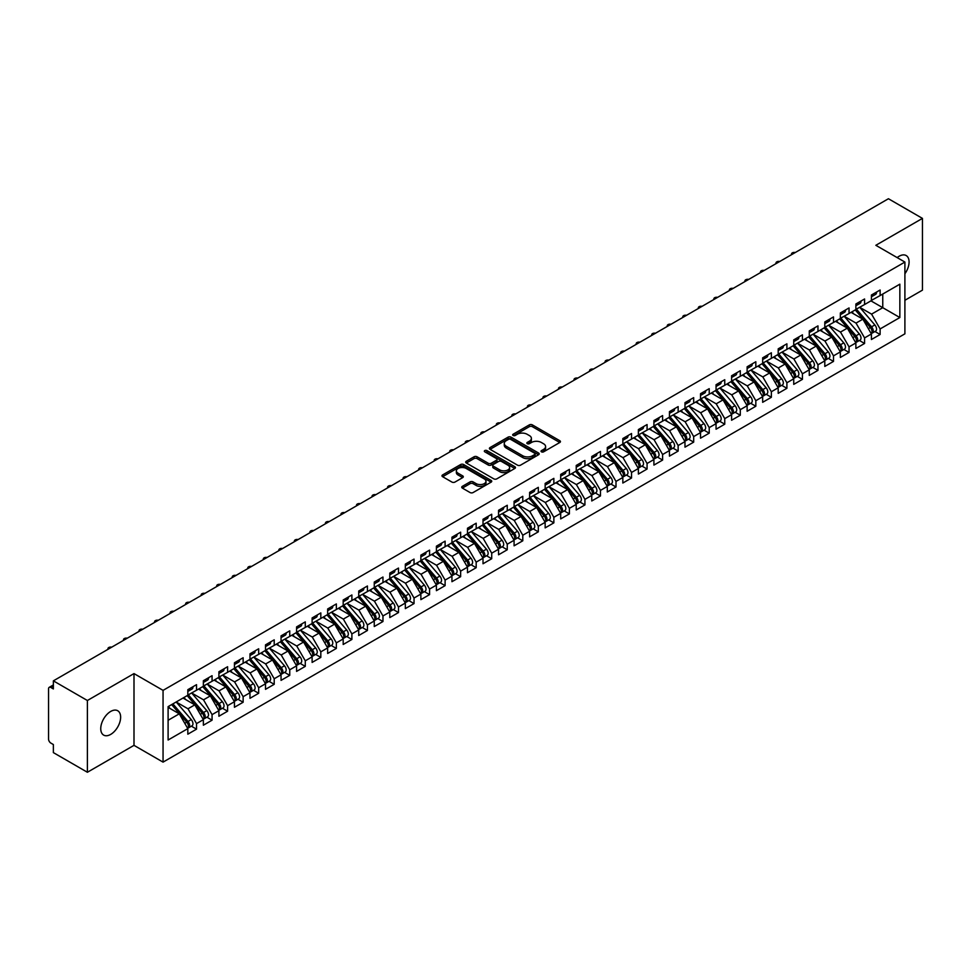 <?xml version="1.0" encoding="UTF-8"?>
<svg xmlns="http://www.w3.org/2000/svg" width="971" height="971" viewBox="0 0 971 971"><rect width="100%" height="100%" fill="white"/><g stroke="black" fill="none" stroke-linecap="round" stroke-linejoin="round"><path stroke-width="1.46" d="M541.478 451.843A1.505 0.874 0 0 0 543.602 451.843L559.806 442.485A2.16 1.25 0 0 0 560.437 441.611A2.16 1.25 0 0 0 559.806 440.725L532.363 424.885A2.16 1.25 0 0 0 529.316 424.885L513.113 434.231A1.505 0.874 0 0 0 512.664 434.85A1.505 0.874 0 0 0 513.113 435.469A1.505 0.874 0 0 0 515.249 435.469L517.337 434.255A6.906 3.981 0 0 1 527.095 434.255L529.389 435.578A6.906 3.981 0 0 1 531.404 438.394A6.906 3.981 0 0 1 529.389 441.21L527.289 442.424A1.505 0.874 0 0 0 526.852 443.043A1.505 0.874 0 0 0 527.289 443.662A1.505 0.874 0 0 0 529.426 443.662L531.525 442.448A6.906 3.981 0 0 1 541.284 442.448L543.566 443.771A6.906 3.981 0 0 1 545.593 446.587A6.906 3.981 0 0 1 543.566 449.403L541.478 450.617A1.505 0.874 0 0 0 541.029 451.224A1.505 0.874 0 0 0 541.478 451.843L541.478 450.617M110.694 734.404A14.067 8.12 120 0 0 119.882 722.011A14.067 8.12 120 0 0 117.722 710.748A14.067 8.12 120 0 0 110.694 711.44A14.067 8.12 120 0 0 101.506 723.832A14.067 8.12 120 0 0 103.666 735.108A14.067 8.12 120 0 0 110.694 734.404M904.899 273.761A14.067 8.12 120 0 0 906.174 255.543A14.067 8.12 120 0 0 899.146 256.235A14.067 8.12 120 0 0 897.168 257.606M462.366 486.337A2.16 1.25 0 0 0 461.735 487.211A2.16 1.25 0 0 0 462.366 488.097L470.061 492.54A2.16 1.25 0 0 0 473.12 492.54L491.108 482.15A2.16 1.25 0 0 0 491.739 481.276A2.16 1.25 0 0 0 491.108 480.39L463.665 464.551A2.16 1.25 0 0 0 460.618 464.551L442.618 474.928A2.16 1.25 0 0 0 441.987 475.814A2.16 1.25 0 0 0 442.618 476.7L451.916 482.065A2.16 1.25 0 0 0 454.974 482.065L462.669 477.623A2.16 1.25 0 0 0 463.301 476.737A2.16 1.25 0 0 0 462.669 475.863L458.057 473.193A5.765 3.326 0 0 1 456.37 470.838A5.765 3.326 0 0 1 459.926 467.767A5.765 3.326 0 0 1 466.214 468.483L484.286 478.921A5.765 3.326 0 0 1 485.973 481.276A5.765 3.326 0 0 1 482.417 484.347A5.765 3.326 0 0 1 476.13 483.631L473.12 481.895A2.16 1.25 0 0 0 470.061 481.895L462.366 486.337L462.366 488.097L470.061 483.679L470.061 481.895M904.899 300.282L922.45 290.147L922.45 218.39L888.429 198.739L53.369 680.853L53.369 688.937L50.88 687.492A3.301 1.906 -120 0 0 49.23 687.334A3.301 1.906 -120 0 0 48.55 688.84L48.55 739.077A3.301 1.906 -120 0 0 50.88 743.106L53.369 744.539L53.369 752.61L87.39 772.261L133.998 745.352L163.055 762.126L163.055 690.369L133.998 673.595L87.39 700.504L53.369 680.853M922.45 218.39L875.842 245.299L904.899 262.061L163.055 690.369M517.494 465.158A2.16 1.25 0 0 0 520.541 465.158L538.541 454.768A2.16 1.25 0 0 0 539.172 453.894A2.16 1.25 0 0 0 538.541 453.008L511.086 437.168A2.16 1.25 0 0 0 508.039 437.168L490.039 447.558A2.16 1.25 0 0 0 489.408 448.432A2.16 1.25 0 0 0 490.039 449.318L517.494 465.158M485.391 452.17A1.505 0.874 0 0 1 486.92 452.389L486.92 450.593L514.824 466.699A2.16 1.25 0 0 1 515.455 467.585A2.16 1.25 0 0 1 514.824 468.459L496.824 478.849A2.16 1.25 0 0 1 493.778 478.849L466.335 463.009L466.335 461.237A2.16 1.25 0 0 0 465.704 462.123A2.16 1.25 0 0 0 466.335 463.009M466.335 461.237L474.03 456.795A2.16 1.25 0 0 1 477.077 456.795L488.219 463.228A2.16 1.25 0 0 0 491.265 463.228L496.375 460.278A2.16 1.25 0 0 0 497.006 459.392A2.16 1.25 0 0 0 496.375 458.518L484.784 451.818A1.505 0.874 0 0 1 484.335 451.212A1.505 0.874 0 0 1 485.269 450.398A1.505 0.874 0 0 1 486.92 450.593M163.055 762.126L904.899 333.83L904.899 262.061M870.951 300.864L899.85 317.541L899.85 284.175L880.114 295.572L880.114 290.001L871.412 295.026L871.412 300.585L864.578 304.542L864.578 298.971L855.876 303.996L855.876 309.555L849.042 313.512L849.042 307.941L840.34 312.965L840.34 318.524L833.506 322.481L833.506 316.91L824.804 321.935L824.804 327.494L817.97 331.451L817.97 325.88L809.268 330.905L809.268 336.464L802.434 340.42L802.434 334.849L793.732 339.874L793.732 345.433L786.898 349.39L786.898 343.819L778.196 348.844L778.196 354.403L771.362 358.36L771.362 352.789L762.66 357.814L762.66 363.372L755.826 367.329L755.826 361.758L747.124 366.783L747.124 372.342L740.29 376.299L740.29 370.728L731.588 375.753L731.588 381.312L724.754 385.269L724.754 379.697L716.052 384.722L716.052 390.281L709.218 394.238L709.218 388.667L700.516 393.692L700.516 399.251L693.682 403.208L693.682 397.637L684.98 402.662L684.98 408.221L678.146 412.177L678.146 406.606L669.444 411.631L669.444 417.19L662.61 421.147L662.61 415.576L653.908 420.601L653.908 426.16L647.074 430.117L647.074 424.545L638.372 429.57L638.372 435.129L631.538 439.086L631.538 433.515L622.836 438.54L622.836 444.099L616.002 448.056L616.002 442.485L607.3 447.51L607.3 453.069L600.466 457.025L600.466 451.454L591.764 456.479L591.764 462.038L584.93 465.995L584.93 460.424L576.228 465.449L576.228 471.008L569.394 474.965L569.394 469.394L560.692 474.418L560.692 479.977L553.858 483.934L553.858 478.363L545.156 483.388L545.156 488.947L538.322 492.904L538.322 487.333L529.62 492.358L529.62 497.917L522.786 501.873L522.786 496.302L514.084 501.327L514.084 506.886L507.25 510.843L507.25 505.272L498.548 510.297L498.548 515.856L491.714 519.813L491.714 514.242L483.012 519.267L483.012 524.838L476.178 528.782L476.178 523.211L467.476 528.236L467.476 533.807L460.642 537.752L460.642 532.181L451.94 537.206L451.94 542.777L445.106 546.722L445.106 541.15L436.404 546.175L436.404 551.746L429.57 555.691L429.57 550.12L420.868 555.145L420.868 560.716L414.034 564.661L414.034 559.09L405.332 564.115L405.332 569.686L398.498 573.63L398.498 568.059L389.796 573.084L389.796 578.655L382.962 582.6L382.962 577.029L374.26 582.054L374.26 587.625L367.426 591.57L367.426 585.999L358.724 591.023L358.724 596.595L351.89 600.539L351.89 594.968L343.188 599.993L343.188 605.564L336.354 609.509L336.354 603.938L327.652 608.963L327.652 614.534L320.818 618.478L320.818 612.907L312.116 617.932L312.116 623.503L305.282 627.448L305.282 621.877L296.58 626.902L296.58 632.473L289.746 636.418L289.746 630.847L281.044 635.871L281.044 641.443L274.21 645.387L274.21 639.816L265.508 644.841L265.508 650.412L258.674 654.357L258.674 648.786L249.972 653.811L249.972 659.382L243.138 663.327L243.138 657.755L234.436 662.78L234.436 668.351L227.602 672.296L227.602 666.725L218.9 671.75L218.9 677.321L212.066 681.266L212.066 675.695L203.364 680.72L203.364 686.291L196.53 690.235L196.53 684.664L187.828 689.689L187.828 695.26L168.104 706.645L168.104 740.011L187.828 728.626L179.283 713.819L168.104 707.361M899.85 317.541L880.114 328.938L871.57 314.131L859.76 307.322L874.847 324.933L871.582 326.814A4.394 2.537 60 0 1 873.281 330.99A4.394 2.537 60 0 1 872.371 333.004A4.394 2.537 60 0 1 871.655 333.211M874.956 331.512L880.114 334.497L880.114 328.938M880.114 334.497L871.412 339.522L871.412 333.963L864.578 337.908L856.034 323.1L844.224 316.291L859.311 333.903L856.046 335.784A4.394 2.537 60 0 1 857.745 339.959A4.394 2.537 60 0 1 856.835 341.974A4.394 2.537 60 0 1 856.119 342.18M859.42 340.481L864.578 343.467L864.578 337.908M864.578 343.467L855.876 348.492L855.876 342.933L849.042 346.878L840.498 332.07L828.688 325.261L843.775 342.872L840.51 344.754A4.394 2.537 60 0 1 842.209 348.929A4.394 2.537 60 0 1 841.299 350.944A4.394 2.537 60 0 1 840.583 351.15M843.884 349.451L849.042 352.437L849.042 346.878M849.042 352.437L840.34 357.462L840.34 351.903L833.506 355.847L824.962 341.039L813.152 334.23M828.348 358.42L833.506 361.406L833.506 355.847M833.506 361.406L824.804 366.431L824.804 360.872L817.97 364.817L809.426 350.009L797.616 343.2L812.703 360.811L809.438 362.693A4.394 2.537 60 0 1 811.137 366.868A4.394 2.537 60 0 1 810.227 368.883A4.394 2.537 60 0 1 809.511 369.089M812.812 367.39L817.97 370.376L817.97 364.817M817.97 370.376L809.268 375.401L809.268 369.842L802.434 373.786L793.89 358.979L782.08 352.17L797.167 369.781L793.902 371.662A4.394 2.537 60 0 1 795.601 375.838A4.394 2.537 60 0 1 794.691 377.853A4.394 2.537 60 0 1 793.975 378.059M797.276 376.36L802.434 379.345L802.434 373.786M802.434 379.345L793.732 384.37L793.732 378.811L786.898 382.756L778.354 367.948L766.544 361.139L781.631 378.751L778.366 380.632A4.394 2.537 60 0 1 780.065 384.807A4.394 2.537 60 0 1 779.155 386.822A4.394 2.537 60 0 1 778.439 387.028M781.74 385.329L786.898 388.315L786.898 382.756M786.898 388.315L778.196 393.34L778.196 387.781L771.362 391.726L762.818 376.918L751.008 370.109L766.095 387.72L762.83 389.602A4.394 2.537 60 0 1 764.529 393.777A4.394 2.537 60 0 1 763.619 395.792A4.394 2.537 60 0 1 762.903 395.998M766.204 394.299L771.362 397.285L771.362 391.726M771.362 397.285L762.66 402.31L762.66 396.751L755.826 400.695L747.282 385.888L735.472 379.078M750.668 403.268L755.826 406.254L755.826 400.695M755.826 406.254L747.124 411.279L747.124 405.72L740.29 409.665L731.746 394.857L719.936 388.048L735.023 405.66L731.758 407.541A4.394 2.537 60 0 1 733.457 411.716A4.394 2.537 60 0 1 732.547 413.731A4.394 2.537 60 0 1 731.831 413.937M735.132 412.238L740.29 415.224L740.29 409.665M740.29 415.224L731.588 420.249L731.588 414.69L724.754 418.635L716.21 403.827L704.4 397.018L719.487 414.629L716.222 416.51A4.394 2.537 60 0 1 717.921 420.686A4.394 2.537 60 0 1 717.011 422.701A4.394 2.537 60 0 1 716.295 422.907M719.596 421.208L724.754 424.193L724.754 418.635M724.754 424.193L716.052 429.218L716.052 423.659L709.218 427.604L700.674 412.796L688.864 405.987L703.951 423.599L700.686 425.48A4.394 2.537 60 0 1 702.385 429.655A4.394 2.537 60 0 1 701.475 431.67A4.394 2.537 60 0 1 700.759 431.877M704.06 430.177L709.218 433.163L709.218 427.604M709.218 433.163L700.516 438.188L700.516 432.629L693.682 436.574L685.138 421.766L673.328 414.957L688.415 432.568L685.15 434.45A4.394 2.537 60 0 1 686.849 438.625A4.394 2.537 60 0 1 685.939 440.64A4.394 2.537 60 0 1 685.223 440.846M688.524 439.147L693.682 442.133L693.682 436.574M693.682 442.133L684.98 447.158L684.98 441.599L678.146 445.543L669.602 430.736L657.792 423.926M672.988 448.117L678.146 451.102L678.146 445.543M678.146 451.102L669.444 456.127L669.444 450.568L662.61 454.513L654.066 439.705L642.256 432.896L657.343 450.508L654.078 452.389A4.394 2.537 60 0 1 655.777 456.564A4.394 2.537 60 0 1 654.867 458.579A4.394 2.537 60 0 1 654.151 458.785M657.452 457.086L662.61 460.072L662.61 454.513M662.61 460.072L653.908 465.097L653.908 459.538L647.074 463.483L638.53 448.675L626.72 441.866L641.807 459.477L638.542 461.359A4.394 2.537 60 0 1 640.241 465.534A4.394 2.537 60 0 1 639.331 467.549A4.394 2.537 60 0 1 638.615 467.755M641.916 466.056L647.074 469.042L647.074 463.483M647.074 469.042L638.372 474.066L638.372 468.508L631.538 472.452L622.994 457.644L611.184 450.835L626.271 468.447L623.006 470.328A4.394 2.537 60 0 1 624.705 474.503A4.394 2.537 60 0 1 623.795 476.518A4.394 2.537 60 0 1 623.079 476.725M626.38 475.025L631.538 478.011L631.538 472.452M631.538 478.011L622.836 483.036L622.836 477.477L616.002 481.422L607.458 466.614L595.648 459.805L610.735 477.416L607.47 479.298A4.394 2.537 60 0 1 609.169 483.473A4.394 2.537 60 0 1 608.259 485.488A4.394 2.537 60 0 1 607.543 485.694M610.844 483.995L616.002 486.981L616.002 481.422M616.002 486.981L607.3 492.006L607.3 486.447L600.466 490.391L591.922 475.584L580.112 468.775M595.308 492.965L600.466 495.95L600.466 490.391M600.466 495.95L591.764 500.975L591.764 495.416L584.93 499.361L576.386 484.553L564.576 477.744L579.663 495.356L576.398 497.237A4.394 2.537 60 0 1 578.097 501.412A4.394 2.537 60 0 1 577.187 503.427A4.394 2.537 60 0 1 576.471 503.633M579.772 501.934L584.93 504.92L584.93 499.361M584.93 504.92L576.228 509.945L576.228 504.386L569.394 508.331L560.85 493.523L549.04 486.714L564.127 504.325L560.862 506.207A4.394 2.537 60 0 1 562.561 510.382A4.394 2.537 60 0 1 561.651 512.397A4.394 2.537 60 0 1 560.935 512.603M564.236 510.904L569.394 513.89L569.394 508.331M569.394 513.89L560.692 518.915L560.692 513.356L553.858 517.3L545.314 502.493L533.504 495.683L548.591 513.295L545.326 515.176A4.394 2.537 60 0 1 547.025 519.351A4.394 2.537 60 0 1 546.115 521.366A4.394 2.537 60 0 1 545.399 521.573M548.7 519.873L553.858 522.859L553.858 517.3M553.858 522.859L545.156 527.884L545.156 522.325L538.322 526.27L529.778 511.462L517.968 504.653L533.055 522.264L529.79 524.146A4.394 2.537 60 0 1 531.489 528.321A4.394 2.537 60 0 1 530.579 530.336A4.394 2.537 60 0 1 529.863 530.542M533.164 528.843L538.322 531.829L538.322 526.27M538.322 531.829L529.62 536.854L529.62 531.295L522.786 535.239L514.242 520.432L502.432 513.623M517.628 537.813L522.786 540.798L522.786 535.239M522.786 540.798L514.084 545.823L514.084 540.264L507.25 544.209L498.706 529.401L486.896 522.592L501.983 540.204L498.718 542.085A4.394 2.537 60 0 1 500.417 546.26A4.394 2.537 60 0 1 499.507 548.275A4.394 2.537 60 0 1 498.791 548.481M502.092 546.782L507.25 549.768L507.25 544.209M507.25 549.768L498.548 554.793L498.548 549.234L491.714 553.179L483.17 538.371L471.36 531.562L486.447 549.173L483.182 551.055A4.394 2.537 60 0 1 484.881 555.23A4.394 2.537 60 0 1 483.971 557.245A4.394 2.537 60 0 1 483.255 557.451M486.556 555.752L491.714 558.738L491.714 553.179M491.714 558.738L483.012 563.763L483.012 558.204L476.178 562.148L467.634 547.341L455.824 540.531L470.911 558.143L467.646 560.024A4.394 2.537 60 0 1 469.345 564.2A4.394 2.537 60 0 1 468.435 566.214A4.394 2.537 60 0 1 467.719 566.421M471.02 564.721L476.178 567.707L476.178 562.148M476.178 567.707L467.476 572.732L467.476 567.173L460.642 571.118L452.098 556.31L440.288 549.501L455.375 567.113L452.11 568.994A4.394 2.537 60 0 1 453.809 573.169A4.394 2.537 60 0 1 452.899 575.184A4.394 2.537 60 0 1 452.183 575.39M455.484 573.691L460.642 576.677L460.642 571.118M460.642 576.677L451.94 581.702L451.94 576.143L445.106 580.088L436.562 565.28L424.752 558.471M439.948 582.661L445.106 585.647L445.106 580.088M445.106 585.647L436.404 590.671L436.404 585.112L429.57 589.057L421.026 574.249L409.216 567.44L424.303 585.052L421.038 586.933A4.394 2.537 60 0 1 422.737 591.108A4.394 2.537 60 0 1 421.827 593.123A4.394 2.537 60 0 1 421.111 593.33M424.412 591.63L429.57 594.616L429.57 589.057M429.57 594.616L420.868 599.641L420.868 594.082L414.034 598.027L405.49 583.219L393.68 576.41L408.767 594.021L405.502 595.903A4.394 2.537 60 0 1 407.201 600.078A4.394 2.537 60 0 1 406.291 602.093A4.394 2.537 60 0 1 405.575 602.299M408.876 600.6L414.034 603.586L414.034 598.027M414.034 603.586L405.332 608.611L405.332 603.052L398.498 606.996L389.954 592.189L378.144 585.379L393.231 602.991L389.966 604.872A4.394 2.537 60 0 1 391.665 609.048A4.394 2.537 60 0 1 390.755 611.062A4.394 2.537 60 0 1 390.039 611.269M393.34 609.57L398.498 612.555L398.498 606.996M398.498 612.555L389.796 617.58L389.796 612.021L382.962 615.966L374.418 601.158L362.608 594.349L377.695 611.961L374.43 613.842A4.394 2.537 60 0 1 376.129 618.017A4.394 2.537 60 0 1 375.219 620.032A4.394 2.537 60 0 1 374.503 620.238M377.804 618.539L382.962 621.525L382.962 615.966M382.962 621.525L374.26 626.55L374.26 620.991L367.426 624.936L358.882 610.128L347.072 603.319M362.268 627.509L367.426 630.495L367.426 624.936M367.426 630.495L358.724 635.52L358.724 629.961L351.89 633.905L343.346 619.097L331.536 612.288L346.623 629.9L343.358 631.781A4.394 2.537 60 0 1 345.057 635.956A4.394 2.537 60 0 1 344.147 637.971A4.394 2.537 60 0 1 343.431 638.178M346.732 636.478L351.89 639.464L351.89 633.905M351.89 639.464L343.188 644.489L343.188 638.93L336.354 642.875L327.81 628.067L316 621.258L331.087 638.869L327.822 640.751A4.394 2.537 60 0 1 329.521 644.926A4.394 2.537 60 0 1 328.611 646.941A4.394 2.537 60 0 1 327.895 647.147M331.196 645.448L336.354 648.434L336.354 642.875M336.354 648.434L327.652 653.459L327.652 647.9L320.818 651.844L312.274 637.037L300.464 630.228L315.551 647.839L312.286 649.72A4.394 2.537 60 0 1 313.985 653.896A4.394 2.537 60 0 1 313.075 655.911A4.394 2.537 60 0 1 312.359 656.117M315.66 654.418L320.818 657.403L320.818 651.844M320.818 657.403L312.116 662.428L312.116 656.869L305.282 660.814L296.738 646.006L284.928 639.197L300.015 656.809L296.75 658.69A4.394 2.537 60 0 1 298.449 662.865A4.394 2.537 60 0 1 297.539 664.88A4.394 2.537 60 0 1 296.823 665.086M300.124 663.387L305.282 666.373L305.282 660.814M305.282 666.373L296.58 671.398L296.58 665.839L289.746 669.784L281.202 654.976L269.392 648.167M284.588 672.357L289.746 675.343L289.746 669.784M289.746 675.343L281.044 680.368L281.044 674.809L274.21 678.753L265.666 663.946L253.856 657.136L268.943 674.748L265.678 676.629A4.394 2.537 60 0 1 267.377 680.805A4.394 2.537 60 0 1 266.467 682.819A4.394 2.537 60 0 1 265.751 683.026M269.052 681.326L274.21 684.312L274.21 678.753M274.21 684.312L265.508 689.337L265.508 683.778L258.674 687.723L250.13 672.915L238.32 666.106L253.407 683.718L250.142 685.599A4.394 2.537 60 0 1 251.841 689.774A4.394 2.537 60 0 1 250.931 691.789A4.394 2.537 60 0 1 250.215 691.995M253.516 690.296L258.674 693.282L258.674 687.723M258.674 693.282L249.972 698.307L249.972 692.748L243.138 696.693L234.594 681.885L222.784 675.076L237.871 692.687L234.606 694.568A4.394 2.537 60 0 1 236.305 698.744A4.394 2.537 60 0 1 235.395 700.759A4.394 2.537 60 0 1 234.679 700.965M237.98 699.266L243.138 702.251L243.138 696.693M243.138 702.251L234.436 707.276L234.436 701.717L227.602 705.662L219.058 690.854L207.248 684.045L222.335 701.657L219.07 703.538A4.394 2.537 60 0 1 220.769 707.713A4.394 2.537 60 0 1 219.859 709.728A4.394 2.537 60 0 1 219.143 709.935M222.444 708.235L227.602 711.221L227.602 705.662M227.602 711.221L218.9 716.246L218.9 710.687L212.066 714.632L203.522 699.824L191.712 693.015M206.908 717.205L212.066 720.191L212.066 714.632M212.066 720.191L203.364 725.216L203.364 719.657L196.53 723.601L187.986 708.794L176.176 701.984L191.263 719.596L187.998 721.477A4.394 2.537 60 0 1 189.697 725.653A4.394 2.537 60 0 1 188.787 727.667A4.394 2.537 60 0 1 188.071 727.874M191.372 726.174L196.53 729.16L196.53 723.601M196.53 729.16L187.828 734.185L187.828 728.626M187.828 695.078L196.53 690.235M168.104 720.276L179.283 713.819M203.364 686.109L212.066 681.266M187.986 708.794L194.819 704.849L183.009 698.04M203.364 719.657L194.819 704.849M218.9 677.139L227.602 672.296M203.522 699.824L210.355 695.879L198.545 689.07M218.9 710.687L210.355 695.879M234.436 668.169L243.138 663.327M219.058 690.854L225.891 686.91L214.081 680.101M234.436 701.717L225.891 686.91M249.972 659.2L258.674 654.357M234.594 681.885L241.427 677.94L229.617 671.131M249.972 692.748L241.427 677.94M265.508 650.23L274.21 645.387M250.13 672.915L256.963 668.97L245.153 662.161M265.508 683.778L256.963 668.97M281.044 641.261L289.746 636.418M265.666 663.946L272.499 660.001L260.689 653.192M281.044 674.809L272.499 660.001M296.58 632.291L305.282 627.448M281.202 654.976L288.035 651.031L276.225 644.222M296.58 665.839L288.035 651.031M312.116 623.321L320.818 618.478M296.738 646.006L303.571 642.062L291.761 635.252M312.116 656.869L303.571 642.062M327.652 614.352L336.354 609.509M312.274 637.037L319.107 633.092L307.297 626.283M327.652 647.9L319.107 633.092M343.188 605.382L351.89 600.539M327.81 628.067L334.643 624.122L322.833 617.313M343.188 638.93L334.643 624.122M358.724 596.412L367.426 591.57M343.346 619.097L350.179 615.153L338.369 608.344M358.724 629.961L350.179 615.153M374.26 587.443L382.962 582.6M358.882 610.128L365.715 606.183L353.905 599.374M374.26 620.991L365.715 606.183M389.796 578.473L398.498 573.63M374.418 601.158L381.251 597.214L369.441 590.404M389.796 612.021L381.251 597.214M405.332 569.504L414.034 564.661M389.954 592.189L396.787 588.244L384.977 581.435M405.332 603.052L396.787 588.244M420.868 560.534L429.57 555.691M405.49 583.219L412.323 579.274L400.513 572.465M420.868 594.082L412.323 579.274M436.404 551.564L445.106 546.722M421.026 574.249L427.859 570.305L416.049 563.496M436.404 585.112L427.859 570.305M451.94 542.595L460.642 537.752M436.562 565.28L443.395 561.335L431.585 554.526M451.94 576.143L443.395 561.335M467.476 533.625L476.178 528.782M452.098 556.31L458.931 552.365L447.121 545.556M467.476 567.173L458.931 552.365M483.012 524.656L491.714 519.813M467.634 547.341L474.467 543.396L462.657 536.587M483.012 558.204L474.467 543.396M498.548 515.686L507.25 510.843M483.17 538.371L490.003 534.426L478.193 527.617M498.548 549.234L490.003 534.426M514.084 506.716L522.786 501.873M498.706 529.401L505.539 525.457L493.729 518.648M514.084 540.264L505.539 525.457M529.62 497.747L538.322 492.904M514.242 520.432L521.075 516.487L509.265 509.678M529.62 531.295L521.075 516.487M545.156 488.777L553.858 483.934M529.778 511.462L536.611 507.517L524.801 500.708M545.156 522.325L536.611 507.517M560.692 479.808L569.394 474.965M545.314 502.493L552.147 498.548L540.337 491.739M560.692 513.356L552.147 498.548M576.228 470.838L584.93 465.995M560.85 493.523L567.683 489.578L555.873 482.769M576.228 504.386L567.683 489.578M591.764 461.868L600.466 457.025M576.386 484.553L583.219 480.609L571.409 473.799M591.764 495.416L583.219 480.609M607.3 452.899L616.002 448.056M591.922 475.584L598.755 471.639L586.945 464.83M607.3 486.447L598.755 471.639M622.836 443.929L631.538 439.086M607.458 466.614L614.291 462.669L602.481 455.86M622.836 477.477L614.291 462.669M638.372 434.959L647.074 430.117M622.994 457.644L629.827 453.7L618.017 446.891M638.372 468.508L629.827 453.7M653.908 425.99L662.61 421.147M638.53 448.675L645.363 444.73L633.553 437.921M653.908 459.538L645.363 444.73M669.444 417.02L678.146 412.177M654.066 439.705L660.899 435.761L649.089 428.951M669.444 450.568L660.899 435.761M684.98 408.051L693.682 403.208M669.602 430.736L676.435 426.791L664.625 419.982M684.98 441.599L676.435 426.791M700.516 399.081L709.218 394.238M685.138 421.766L691.971 417.821L680.161 411.012M700.516 432.629L691.971 417.821M716.052 390.111L724.754 385.269M700.674 412.796L707.507 408.852L695.697 402.043M716.052 423.659L707.507 408.852M731.588 381.142L740.29 376.299M716.21 403.827L723.043 399.882L711.233 393.073M731.588 414.69L723.043 399.882M747.124 372.172L755.826 367.329M731.746 394.857L738.579 390.912L726.769 384.103M747.124 405.72L738.579 390.912M762.66 363.203L771.362 358.36M747.282 385.888L754.115 381.943L742.305 375.134M762.66 396.751L754.115 381.943M778.196 354.233L786.898 349.39M762.818 376.918L769.651 372.973L757.841 366.164M778.196 387.781L769.651 372.973M793.732 345.263L802.434 340.42M778.354 367.948L785.187 364.004L773.377 357.194M793.732 378.811L785.187 364.004M809.268 336.294L817.97 331.451M793.89 358.979L800.723 355.034L788.913 348.225M809.268 369.842L800.723 355.034M824.804 327.324L833.506 322.481M809.426 350.009L816.259 346.064L804.449 339.255M824.804 360.872L816.259 346.064M840.34 318.354L849.042 313.512M824.962 341.039L831.795 337.095L819.985 330.286M840.34 351.903L831.795 337.095M855.876 309.385L864.578 304.542M840.498 332.07L847.331 328.125L835.521 321.316M855.876 342.933L847.331 328.125M871.412 300.415L880.114 295.572M871.57 314.131L882.76 307.673L882.76 294.043L899.85 284.175M856.034 323.1L862.867 319.156L851.057 312.346M871.412 333.963L862.867 319.156M87.39 700.504L87.39 772.261M133.998 745.352L133.998 673.595M542.073 452.061L543.566 451.199A6.906 3.981 0 0 0 545.593 448.384L545.593 446.587M531.404 438.394L531.404 440.191A6.906 3.981 0 0 1 529.389 443.007L527.896 443.868M559.782 442.509L532.363 426.67A2.16 1.25 0 0 0 529.316 426.67L513.708 435.688M538.504 454.792L511.086 438.953A2.16 1.25 0 0 0 508.039 438.953L490.076 449.33L490.039 447.558M534.73 454.513A1.505 0.874 0 0 0 535.167 453.894A1.505 0.874 0 0 0 534.73 453.275L510.637 439.365A1.505 0.874 0 0 0 508.501 439.365L506.279 440.64A6.906 3.981 0 0 0 504.265 443.456A6.906 3.981 0 0 0 506.279 446.272L522.75 455.787A6.906 3.981 0 0 0 532.509 455.787L534.73 454.513L534.73 456.297A1.505 0.874 0 0 0 535.167 455.69L535.167 453.894M504.265 443.456L504.265 445.252A6.906 3.981 0 0 0 506.279 448.068L506.279 446.272M534.73 456.297L532.509 457.584A6.906 3.981 0 0 1 522.75 457.584L506.279 448.068M466.359 463.021L474.03 458.591L474.03 456.795M497.006 459.392L497.006 461.189A2.16 1.25 0 0 1 496.375 462.075L491.265 465.024A2.16 1.25 0 0 1 488.219 465.024L477.077 458.591A2.16 1.25 0 0 0 474.03 458.591M486.92 452.389L514.8 468.483M499.762 469.891A5.765 3.326 0 0 0 506.049 470.619A5.765 3.326 0 0 0 509.617 467.537A5.765 3.326 0 0 0 507.93 465.182L501.558 461.504A2.16 1.25 0 0 0 498.511 461.504L493.402 464.454A2.16 1.25 0 0 0 492.77 465.34A2.16 1.25 0 0 0 493.402 466.214L499.762 469.891L499.762 471.688A5.765 3.326 0 0 0 506.049 472.404A5.765 3.326 0 0 0 509.617 469.333L509.617 467.537M492.77 465.34L492.77 467.136A2.16 1.25 0 0 0 493.402 468.01L493.402 466.214M499.762 471.688L493.402 468.01M485.973 481.276L485.973 483.073A5.765 3.326 0 0 1 482.417 486.143A5.765 3.326 0 0 1 476.13 485.427L473.12 483.679A2.16 1.25 0 0 0 470.061 483.679M456.37 470.838L456.37 472.634A5.765 3.326 0 0 0 458.057 474.989L458.057 473.193M462.645 477.635L458.057 474.989M491.108 480.39L491.108 482.15L463.665 466.335A2.16 1.25 0 0 0 460.618 466.335L442.642 476.712M872.371 333.004L875.636 331.123A4.394 2.537 -120 0 0 876.546 329.108A4.394 2.537 -120 0 0 874.847 324.933M855.233 309.931L870.344 327.53A4.394 2.537 60 0 1 872.031 331.718A4.394 2.537 60 0 1 871.242 333.648M853.764 313.9L851.98 311.812M856.483 309.215L871.582 326.814M871.412 296.738A4.394 2.537 -120 0 0 872.031 294.941A4.394 2.537 -120 0 0 872.031 294.674M871.655 296.446A4.394 2.537 -120 0 0 872.371 296.24A4.394 2.537 -120 0 0 873.281 294.225A4.394 2.537 -120 0 0 873.269 293.958M876.534 292.077A4.394 2.537 60 0 1 876.546 292.344A4.394 2.537 60 0 1 875.636 294.359L872.371 296.24M795.285 252.521A2.743 1.59 -0 0 0 791.535 253.989A2.743 1.59 -0 0 0 791.717 254.572M856.835 341.974L860.1 340.093A4.394 2.537 -120 0 0 861.01 338.078A4.394 2.537 -120 0 0 859.311 333.903M839.697 318.901L854.808 336.5A4.394 2.537 60 0 1 856.495 340.687A4.394 2.537 60 0 1 855.706 342.617M838.228 322.87L836.444 320.782M840.947 318.185L856.046 335.784M841.299 350.944L844.564 349.062A4.394 2.537 -120 0 0 845.474 347.048A4.394 2.537 -120 0 0 843.775 342.872M824.161 327.87L839.272 345.47A4.394 2.537 60 0 1 840.959 349.657A4.394 2.537 60 0 1 840.17 351.587M822.692 331.839L820.908 329.752M825.411 327.154L840.51 344.754M809.875 336.124L824.974 353.723A4.394 2.537 60 0 1 826.673 357.898A4.394 2.537 60 0 1 825.763 359.913L829.028 358.032A4.394 2.537 -120 0 0 829.938 356.017A4.394 2.537 -120 0 0 828.239 351.842L813.14 334.242M825.763 359.913A4.394 2.537 60 0 1 825.047 360.12M808.625 336.84L823.736 354.439A4.394 2.537 60 0 1 825.423 358.627A4.394 2.537 60 0 1 824.634 360.557M807.156 340.809L805.372 338.721M810.227 368.883L813.492 367.002A4.394 2.537 -120 0 0 814.402 364.987A4.394 2.537 -120 0 0 812.703 360.811M793.089 345.81L808.2 363.409A4.394 2.537 60 0 1 809.887 367.596A4.394 2.537 60 0 1 809.098 369.526M791.62 349.778L789.836 347.691M794.339 345.093L809.438 362.693M855.876 305.707A4.394 2.537 -120 0 0 856.495 303.911A4.394 2.537 -120 0 0 856.495 303.644M856.119 305.416A4.394 2.537 -120 0 0 856.835 305.21A4.394 2.537 -120 0 0 857.745 303.195A4.394 2.537 -120 0 0 857.733 302.928M860.998 301.046A4.394 2.537 60 0 1 861.01 301.313A4.394 2.537 60 0 1 860.1 303.328L856.835 305.21M779.749 261.49A2.743 1.59 -0 0 0 775.999 262.959A2.743 1.59 -0 0 0 776.181 263.542M840.34 314.677A4.394 2.537 -120 0 0 840.959 312.88A4.394 2.537 -120 0 0 840.959 312.613M840.583 314.386A4.394 2.537 -120 0 0 841.299 314.179A4.394 2.537 -120 0 0 842.209 312.164A4.394 2.537 -120 0 0 842.197 311.897M845.462 310.016A4.394 2.537 60 0 1 845.474 310.283A4.394 2.537 60 0 1 844.564 312.298L841.299 314.179M764.213 270.46A2.743 1.59 -0 0 0 760.463 271.929A2.743 1.59 -0 0 0 760.645 272.511M824.804 323.646A4.394 2.537 -120 0 0 825.423 321.85A4.394 2.537 -120 0 0 825.423 321.583M825.047 323.355A4.394 2.537 -120 0 0 825.763 323.149A4.394 2.537 -120 0 0 826.673 321.134A4.394 2.537 -120 0 0 826.661 320.867M829.926 318.986A4.394 2.537 60 0 1 829.938 319.253A4.394 2.537 60 0 1 829.028 321.267L825.763 323.149M748.677 279.43A2.743 1.59 -0 0 0 744.927 280.898A2.743 1.59 -0 0 0 745.109 281.481M809.268 332.616A4.394 2.537 -120 0 0 809.887 330.82A4.394 2.537 -120 0 0 809.887 330.553M809.511 332.325A4.394 2.537 -120 0 0 810.227 332.118A4.394 2.537 -120 0 0 811.137 330.104A4.394 2.537 -120 0 0 811.125 329.837M814.39 327.955A4.394 2.537 60 0 1 814.402 328.222A4.394 2.537 60 0 1 813.492 330.237L810.227 332.118M733.141 288.399A2.743 1.59 -0 0 0 729.391 289.868A2.743 1.59 -0 0 0 729.573 290.45M794.691 377.853L797.956 375.971A4.394 2.537 -120 0 0 798.866 373.956A4.394 2.537 -120 0 0 797.167 369.781M777.553 354.779L792.664 372.379A4.394 2.537 60 0 1 794.351 376.566A4.394 2.537 60 0 1 793.562 378.496M776.084 358.748L774.3 356.66M778.803 354.063L793.902 371.662M793.732 341.586A4.394 2.537 -120 0 0 794.351 339.789A4.394 2.537 -120 0 0 794.351 339.522M793.975 341.294A4.394 2.537 -120 0 0 794.691 341.088A4.394 2.537 -120 0 0 795.601 339.073A4.394 2.537 -120 0 0 795.589 338.806M798.854 336.925A4.394 2.537 60 0 1 798.866 337.192A4.394 2.537 60 0 1 797.956 339.207L794.691 341.088M717.605 297.369A2.743 1.59 -0 0 0 713.855 298.837A2.743 1.59 -0 0 0 714.037 299.42M779.155 386.822L782.42 384.941A4.394 2.537 -120 0 0 783.33 382.926A4.394 2.537 -120 0 0 781.631 378.751M762.017 363.749L777.128 381.348A4.394 2.537 60 0 1 778.815 385.536A4.394 2.537 60 0 1 778.026 387.465M760.548 367.718L758.764 365.63M763.267 363.033L778.366 380.632M763.619 395.792L766.884 393.91A4.394 2.537 -120 0 0 767.794 391.896A4.394 2.537 -120 0 0 766.095 387.72M746.481 372.718L761.592 390.318A4.394 2.537 60 0 1 763.279 394.505A4.394 2.537 60 0 1 762.49 396.435M745.012 376.687L743.228 374.6M747.731 372.002L762.83 389.602M732.195 380.972L747.294 398.571A4.394 2.537 60 0 1 748.993 402.747A4.394 2.537 60 0 1 748.083 404.761L751.348 402.88A4.394 2.537 -120 0 0 752.258 400.865A4.394 2.537 -120 0 0 750.559 396.69L735.46 379.091M748.083 404.761A4.394 2.537 60 0 1 747.367 404.968M730.945 381.688L746.056 399.287A4.394 2.537 60 0 1 747.743 403.475A4.394 2.537 60 0 1 746.954 405.405M729.476 385.657L727.692 383.569M732.547 413.731L735.812 411.85A4.394 2.537 -120 0 0 736.722 409.835A4.394 2.537 -120 0 0 735.023 405.66M715.409 390.658L730.52 408.257A4.394 2.537 60 0 1 732.207 412.444A4.394 2.537 60 0 1 731.418 414.374M713.94 394.627L712.156 392.539M716.659 389.941L731.758 407.541M778.196 350.555A4.394 2.537 -120 0 0 778.815 348.759A4.394 2.537 -120 0 0 778.815 348.492M778.439 350.264A4.394 2.537 -120 0 0 779.155 350.058A4.394 2.537 -120 0 0 780.065 348.043A4.394 2.537 -120 0 0 780.053 347.776M783.318 345.894A4.394 2.537 60 0 1 783.33 346.161A4.394 2.537 60 0 1 782.42 348.176L779.155 350.058M702.069 306.338A2.743 1.59 -0 0 0 698.319 307.807A2.743 1.59 -0 0 0 698.501 308.39M762.66 359.525A4.394 2.537 -120 0 0 763.279 357.729A4.394 2.537 -120 0 0 763.279 357.462M762.903 359.234A4.394 2.537 -120 0 0 763.619 359.027A4.394 2.537 -120 0 0 764.529 357.012A4.394 2.537 -120 0 0 764.517 356.745M767.782 354.864A4.394 2.537 60 0 1 767.794 355.131A4.394 2.537 60 0 1 766.884 357.146L763.619 359.027M686.533 315.308A2.743 1.59 -0 0 0 682.783 316.777A2.743 1.59 -0 0 0 682.965 317.359M747.124 368.495A4.394 2.537 -120 0 0 747.743 366.698A4.394 2.537 -120 0 0 747.743 366.431M747.367 368.203A4.394 2.537 -120 0 0 748.083 367.997A4.394 2.537 -120 0 0 748.993 365.982A4.394 2.537 -120 0 0 748.981 365.715M752.246 363.834A4.394 2.537 60 0 1 752.258 364.101A4.394 2.537 60 0 1 751.348 366.116L748.083 367.997M670.997 324.278A2.743 1.59 -0 0 0 667.247 325.746A2.743 1.59 -0 0 0 667.429 326.329M731.588 377.464A4.394 2.537 -120 0 0 732.207 375.668A4.394 2.537 -120 0 0 732.207 375.401M731.831 377.173A4.394 2.537 -120 0 0 732.547 376.966A4.394 2.537 -120 0 0 733.457 374.952A4.394 2.537 -120 0 0 733.445 374.685M736.71 372.803A4.394 2.537 60 0 1 736.722 373.07A4.394 2.537 60 0 1 735.812 375.085L732.547 376.966M655.461 333.247A2.743 1.59 -0 0 0 651.711 334.716A2.743 1.59 -0 0 0 651.893 335.298M717.011 422.701L720.276 420.819A4.394 2.537 -120 0 0 721.186 418.804A4.394 2.537 -120 0 0 719.487 414.629M699.873 399.627L714.984 417.227A4.394 2.537 60 0 1 716.671 421.414A4.394 2.537 60 0 1 715.882 423.344M698.404 403.596L696.62 401.509M701.123 398.911L716.222 416.51M701.475 431.67L704.74 429.789A4.394 2.537 -120 0 0 705.65 427.774A4.394 2.537 -120 0 0 703.951 423.599M684.337 408.597L699.448 426.196A4.394 2.537 60 0 1 701.135 430.384A4.394 2.537 60 0 1 700.346 432.313M682.868 412.566L681.084 410.478M685.587 407.881L700.686 425.48M685.939 440.64L689.204 438.758A4.394 2.537 -120 0 0 690.114 436.744A4.394 2.537 -120 0 0 688.415 432.568M668.801 417.566L683.912 435.166A4.394 2.537 60 0 1 685.599 439.353A4.394 2.537 60 0 1 684.81 441.283M667.332 421.535L665.548 419.448M670.051 416.85L685.15 434.45M654.515 425.82L669.614 443.419A4.394 2.537 60 0 1 671.313 447.595A4.394 2.537 60 0 1 670.403 449.609L673.668 447.728A4.394 2.537 -120 0 0 674.578 445.713A4.394 2.537 -120 0 0 672.879 441.538L657.78 423.939M670.403 449.609A4.394 2.537 60 0 1 669.687 449.816M653.265 426.536L668.376 444.135A4.394 2.537 60 0 1 670.063 448.323A4.394 2.537 60 0 1 669.274 450.253M651.796 430.505L650.012 428.417M654.867 458.579L658.132 456.698A4.394 2.537 -120 0 0 659.042 454.683A4.394 2.537 -120 0 0 657.343 450.508M637.729 435.506L652.84 453.105A4.394 2.537 60 0 1 654.527 457.292A4.394 2.537 60 0 1 653.738 459.222M636.26 439.475L634.476 437.387M638.979 434.79L654.078 452.389M716.052 386.434A4.394 2.537 -120 0 0 716.671 384.637A4.394 2.537 -120 0 0 716.671 384.37M716.295 386.142A4.394 2.537 -120 0 0 717.011 385.936A4.394 2.537 -120 0 0 717.921 383.921A4.394 2.537 -120 0 0 717.909 383.654M721.174 381.773A4.394 2.537 60 0 1 721.186 382.04A4.394 2.537 60 0 1 720.276 384.055L717.011 385.936M639.925 342.217A2.743 1.59 -0 0 0 636.175 343.685A2.743 1.59 -0 0 0 636.357 344.268M700.516 395.403A4.394 2.537 -120 0 0 701.135 393.607A4.394 2.537 -120 0 0 701.135 393.34M700.759 395.112A4.394 2.537 -120 0 0 701.475 394.906A4.394 2.537 -120 0 0 702.385 392.891A4.394 2.537 -120 0 0 702.373 392.624M705.638 390.743A4.394 2.537 60 0 1 705.65 391.01A4.394 2.537 60 0 1 704.74 393.024L701.475 394.906M624.389 351.186A2.743 1.59 -0 0 0 620.639 352.655A2.743 1.59 -0 0 0 620.821 353.238M684.98 404.373A4.394 2.537 -120 0 0 685.599 402.577A4.394 2.537 -120 0 0 685.599 402.31M685.223 404.082A4.394 2.537 -120 0 0 685.939 403.875A4.394 2.537 -120 0 0 686.849 401.86A4.394 2.537 -120 0 0 686.837 401.593M690.102 399.712A4.394 2.537 60 0 1 690.114 399.979A4.394 2.537 60 0 1 689.204 401.994L685.939 403.875M608.853 360.156A2.743 1.59 -0 0 0 605.103 361.625A2.743 1.59 -0 0 0 605.285 362.207M669.444 413.343A4.394 2.537 -120 0 0 670.063 411.546A4.394 2.537 -120 0 0 670.063 411.279M669.687 413.051A4.394 2.537 -120 0 0 670.403 412.845A4.394 2.537 -120 0 0 671.313 410.83A4.394 2.537 -120 0 0 671.301 410.563M674.566 408.682A4.394 2.537 60 0 1 674.578 408.949A4.394 2.537 60 0 1 673.668 410.964L670.403 412.845M593.317 369.126A2.743 1.59 -0 0 0 589.567 370.594A2.743 1.59 -0 0 0 589.749 371.177M653.908 422.312A4.394 2.537 -120 0 0 654.527 420.516A4.394 2.537 -120 0 0 654.527 420.249M654.151 422.021A4.394 2.537 -120 0 0 654.867 421.815A4.394 2.537 -120 0 0 655.777 419.8A4.394 2.537 -120 0 0 655.765 419.533M659.03 417.651A4.394 2.537 60 0 1 659.042 417.918A4.394 2.537 60 0 1 658.132 419.933L654.867 421.815M577.781 378.095A2.743 1.59 -0 0 0 574.031 379.564A2.743 1.59 -0 0 0 574.213 380.147M639.331 467.549L642.596 465.667A4.394 2.537 -120 0 0 643.506 463.653A4.394 2.537 -120 0 0 641.807 459.477M622.193 444.475L637.304 462.075A4.394 2.537 60 0 1 638.991 466.262A4.394 2.537 60 0 1 638.202 468.192M620.724 448.444L618.94 446.357M623.443 443.759L638.542 461.359M638.372 431.282A4.394 2.537 -120 0 0 638.991 429.485A4.394 2.537 -120 0 0 638.991 429.218M638.615 430.99A4.394 2.537 -120 0 0 639.331 430.784A4.394 2.537 -120 0 0 640.241 428.769A4.394 2.537 -120 0 0 640.229 428.502M643.494 426.621A4.394 2.537 60 0 1 643.506 426.888A4.394 2.537 60 0 1 642.596 428.903L639.331 430.784M562.245 387.065A2.743 1.59 -0 0 0 558.495 388.534A2.743 1.59 -0 0 0 558.677 389.116M623.795 476.518L627.06 474.637A4.394 2.537 -120 0 0 627.97 472.622A4.394 2.537 -120 0 0 626.271 468.447M606.657 453.445L621.768 471.044A4.394 2.537 60 0 1 623.455 475.232A4.394 2.537 60 0 1 622.666 477.162M605.188 457.414L603.404 455.326M607.907 452.729L623.006 470.328M622.836 440.251A4.394 2.537 -120 0 0 623.455 438.455A4.394 2.537 -120 0 0 623.455 438.188M623.079 439.96A4.394 2.537 -120 0 0 623.795 439.754A4.394 2.537 -120 0 0 624.705 437.739A4.394 2.537 -120 0 0 624.693 437.472M627.958 435.591A4.394 2.537 60 0 1 627.97 435.858A4.394 2.537 60 0 1 627.06 437.872L623.795 439.754M546.709 396.034A2.743 1.59 -0 0 0 542.959 397.503A2.743 1.59 -0 0 0 543.141 398.086M608.259 485.488L611.524 483.607A4.394 2.537 -120 0 0 612.434 481.592A4.394 2.537 -120 0 0 610.735 477.416M591.121 462.414L606.232 480.014A4.394 2.537 60 0 1 607.919 484.201A4.394 2.537 60 0 1 607.13 486.131M589.652 466.383L587.868 464.296M592.371 461.698L607.47 479.298M607.3 449.221A4.394 2.537 -120 0 0 607.919 447.425A4.394 2.537 -120 0 0 607.919 447.158M607.543 448.93A4.394 2.537 -120 0 0 608.259 448.723A4.394 2.537 -120 0 0 609.169 446.709A4.394 2.537 -120 0 0 609.157 446.442M612.422 444.56A4.394 2.537 60 0 1 612.434 444.827A4.394 2.537 60 0 1 611.524 446.842L608.259 448.723M531.173 405.004A2.743 1.59 -0 0 0 527.423 406.473A2.743 1.59 -0 0 0 527.605 407.055M576.835 470.668L591.934 488.267A4.394 2.537 60 0 1 593.633 492.443A4.394 2.537 60 0 1 592.723 494.457L595.988 492.576A4.394 2.537 -120 0 0 596.898 490.561A4.394 2.537 -120 0 0 595.199 486.386L580.1 468.787M592.723 494.457A4.394 2.537 60 0 1 592.007 494.664M575.585 471.384L590.696 488.983A4.394 2.537 60 0 1 592.383 493.171A4.394 2.537 60 0 1 591.594 495.101M574.116 475.353L572.332 473.265M591.764 458.191A4.394 2.537 -120 0 0 592.383 456.394A4.394 2.537 -120 0 0 592.383 456.127M592.007 457.899A4.394 2.537 -120 0 0 592.723 457.693A4.394 2.537 -120 0 0 593.633 455.678A4.394 2.537 -120 0 0 593.621 455.411M596.886 453.53A4.394 2.537 60 0 1 596.898 453.797A4.394 2.537 60 0 1 595.988 455.812L592.723 457.693M515.637 413.974A2.743 1.59 -0 0 0 511.887 415.442A2.743 1.59 -0 0 0 512.069 416.025M577.187 503.427L580.452 501.546A4.394 2.537 -120 0 0 581.362 499.531A4.394 2.537 -120 0 0 579.663 495.356M560.049 480.354L575.16 497.953A4.394 2.537 60 0 1 576.847 502.141A4.394 2.537 60 0 1 576.058 504.07M558.58 484.323L556.796 482.235M561.299 479.638L576.398 497.237M576.228 467.16A4.394 2.537 -120 0 0 576.847 465.364A4.394 2.537 -120 0 0 576.847 465.097M576.471 466.869A4.394 2.537 -120 0 0 577.187 466.663A4.394 2.537 -120 0 0 578.097 464.648A4.394 2.537 -120 0 0 578.085 464.381M581.35 462.499A4.394 2.537 60 0 1 581.362 462.766A4.394 2.537 60 0 1 580.452 464.781L577.187 466.663M500.101 422.943A2.743 1.59 -0 0 0 496.351 424.412A2.743 1.59 -0 0 0 496.533 424.995M561.651 512.397L564.916 510.515A4.394 2.537 -120 0 0 565.826 508.501A4.394 2.537 -120 0 0 564.127 504.325M544.513 489.323L559.624 506.923A4.394 2.537 60 0 1 561.311 511.11A4.394 2.537 60 0 1 560.522 513.04M543.044 493.292L541.26 491.205M545.763 488.607L560.862 506.207M560.692 476.13A4.394 2.537 -120 0 0 561.311 474.334A4.394 2.537 -120 0 0 561.311 474.066M560.935 475.839A4.394 2.537 -120 0 0 561.651 475.632A4.394 2.537 -120 0 0 562.561 473.617A4.394 2.537 -120 0 0 562.549 473.35M565.814 471.469A4.394 2.537 60 0 1 565.826 471.736A4.394 2.537 60 0 1 564.916 473.751L561.651 475.632M484.565 431.913A2.743 1.59 -0 0 0 480.815 433.382A2.743 1.59 -0 0 0 480.997 433.964M546.115 521.366L549.38 519.485A4.394 2.537 -120 0 0 550.29 517.47A4.394 2.537 -120 0 0 548.591 513.295M528.977 498.293L544.088 515.892A4.394 2.537 60 0 1 545.775 520.08A4.394 2.537 60 0 1 544.986 522.01M527.508 502.262L525.724 500.174M530.227 497.577L545.326 515.176M545.156 485.099A4.394 2.537 -120 0 0 545.775 483.303A4.394 2.537 -120 0 0 545.775 483.036M545.399 484.808A4.394 2.537 -120 0 0 546.115 484.602A4.394 2.537 -120 0 0 547.025 482.587A4.394 2.537 -120 0 0 547.013 482.32M550.278 480.439A4.394 2.537 60 0 1 550.29 480.706A4.394 2.537 60 0 1 549.38 482.721L546.115 484.602M469.029 440.883A2.743 1.59 -0 0 0 465.279 442.351A2.743 1.59 -0 0 0 465.461 442.934M530.579 530.336L533.844 528.455A4.394 2.537 -120 0 0 534.754 526.44A4.394 2.537 -120 0 0 533.055 522.264M513.441 507.263L528.552 524.862A4.394 2.537 60 0 1 530.239 529.049A4.394 2.537 60 0 1 529.45 530.979M511.972 511.232L510.188 509.144M514.691 506.546L529.79 524.146M529.62 494.069A4.394 2.537 -120 0 0 530.239 492.273A4.394 2.537 -120 0 0 530.239 492.006M529.863 493.778A4.394 2.537 -120 0 0 530.579 493.571A4.394 2.537 -120 0 0 531.489 491.557A4.394 2.537 -120 0 0 531.477 491.29M534.742 489.408A4.394 2.537 60 0 1 534.754 489.675A4.394 2.537 60 0 1 533.844 491.69L530.579 493.571M453.493 449.852A2.743 1.59 -0 0 0 449.743 451.321A2.743 1.59 -0 0 0 449.925 451.903M499.155 515.516L514.254 533.115A4.394 2.537 60 0 1 515.953 537.291A4.394 2.537 60 0 1 515.043 539.306L518.308 537.424A4.394 2.537 -120 0 0 519.218 535.409A4.394 2.537 -120 0 0 517.519 531.234L502.42 513.635M515.043 539.306A4.394 2.537 60 0 1 514.327 539.512M497.905 516.232L513.016 533.832A4.394 2.537 60 0 1 514.703 538.019A4.394 2.537 60 0 1 513.914 539.949M496.436 520.201L494.652 518.113M514.084 503.039A4.394 2.537 -120 0 0 514.703 501.242A4.394 2.537 -120 0 0 514.703 500.975M514.327 502.747A4.394 2.537 -120 0 0 515.043 502.541A4.394 2.537 -120 0 0 515.953 500.526A4.394 2.537 -120 0 0 515.941 500.259M519.206 498.378A4.394 2.537 60 0 1 519.218 498.645A4.394 2.537 60 0 1 518.308 500.66L515.043 502.541M437.957 458.822A2.743 1.59 -0 0 0 434.207 460.29A2.743 1.59 -0 0 0 434.389 460.873M499.507 548.275L502.772 546.394A4.394 2.537 -120 0 0 503.682 544.379A4.394 2.537 -120 0 0 501.983 540.204M482.369 525.202L497.48 542.801A4.394 2.537 60 0 1 499.167 546.989A4.394 2.537 60 0 1 498.378 548.918M480.9 529.171L479.116 527.083M483.619 524.486L498.718 542.085M498.548 512.008A4.394 2.537 -120 0 0 499.167 510.212A4.394 2.537 -120 0 0 499.167 509.945M498.791 511.717A4.394 2.537 -120 0 0 499.507 511.511A4.394 2.537 -120 0 0 500.417 509.496A4.394 2.537 -120 0 0 500.405 509.229M503.67 507.348A4.394 2.537 60 0 1 503.682 507.615A4.394 2.537 60 0 1 502.772 509.629L499.507 511.511M422.421 467.791A2.743 1.59 -0 0 0 418.671 469.26A2.743 1.59 -0 0 0 418.853 469.843M483.971 557.245L487.236 555.363A4.394 2.537 -120 0 0 488.146 553.349A4.394 2.537 -120 0 0 486.447 549.173M466.833 534.171L481.944 551.771A4.394 2.537 60 0 1 483.631 555.958A4.394 2.537 60 0 1 482.842 557.888M465.364 538.14L463.58 536.053M468.083 533.455L483.182 551.055M483.012 520.978A4.394 2.537 -120 0 0 483.631 519.182A4.394 2.537 -120 0 0 483.631 518.915M483.255 520.687A4.394 2.537 -120 0 0 483.971 520.48A4.394 2.537 -120 0 0 484.881 518.465A4.394 2.537 -120 0 0 484.869 518.198M488.134 516.317A4.394 2.537 60 0 1 488.146 516.584A4.394 2.537 60 0 1 487.236 518.599L483.971 520.48M406.885 476.761A2.743 1.59 -0 0 0 403.135 478.23A2.743 1.59 -0 0 0 403.317 478.812M468.435 566.214L471.7 564.333A4.394 2.537 -120 0 0 472.61 562.318A4.394 2.537 -120 0 0 470.911 558.143M451.297 543.141L466.408 560.74A4.394 2.537 60 0 1 468.095 564.928A4.394 2.537 60 0 1 467.306 566.858M449.828 547.11L448.044 545.022M452.547 542.425L467.646 560.024M467.476 529.948A4.394 2.537 -120 0 0 468.095 528.151A4.394 2.537 -120 0 0 468.095 527.884M467.719 529.656A4.394 2.537 -120 0 0 468.435 529.45A4.394 2.537 -120 0 0 469.345 527.435A4.394 2.537 -120 0 0 469.333 527.168M472.598 525.287A4.394 2.537 60 0 1 472.61 525.554A4.394 2.537 60 0 1 471.7 527.569L468.435 529.45M391.349 485.731A2.743 1.59 -0 0 0 387.599 487.199A2.743 1.59 -0 0 0 387.781 487.782M452.899 575.184L456.164 573.303A4.394 2.537 -120 0 0 457.074 571.288A4.394 2.537 -120 0 0 455.375 567.113M435.761 552.111L450.872 569.71A4.394 2.537 60 0 1 452.559 573.897A4.394 2.537 60 0 1 451.77 575.827M434.292 556.08L432.508 553.992M437.011 551.394L452.11 568.994M451.94 538.917A4.394 2.537 -120 0 0 452.559 537.121A4.394 2.537 -120 0 0 452.559 536.854M452.183 538.626A4.394 2.537 -120 0 0 452.899 538.42A4.394 2.537 -120 0 0 453.809 536.405A4.394 2.537 -120 0 0 453.797 536.138M457.062 534.256A4.394 2.537 60 0 1 457.074 534.523A4.394 2.537 60 0 1 456.164 536.538L452.899 538.42M375.813 494.7A2.743 1.59 -0 0 0 372.063 496.169A2.743 1.59 -0 0 0 372.245 496.751M421.475 560.364L436.574 577.963A4.394 2.537 60 0 1 438.273 582.139A4.394 2.537 60 0 1 437.363 584.154L440.628 582.272A4.394 2.537 -120 0 0 441.538 580.257A4.394 2.537 -120 0 0 439.839 576.082L424.74 558.483M437.363 584.154A4.394 2.537 60 0 1 436.647 584.36M420.225 561.08L435.336 578.68A4.394 2.537 60 0 1 437.023 582.867A4.394 2.537 60 0 1 436.234 584.797M418.756 565.049L416.972 562.962M436.404 547.887A4.394 2.537 -120 0 0 437.023 546.09A4.394 2.537 -120 0 0 437.023 545.823M436.647 547.595A4.394 2.537 -120 0 0 437.363 547.389A4.394 2.537 -120 0 0 438.273 545.374A4.394 2.537 -120 0 0 438.261 545.107M441.526 543.226A4.394 2.537 60 0 1 441.538 543.493A4.394 2.537 60 0 1 440.628 545.508L437.363 547.389M360.277 503.67A2.743 1.59 -0 0 0 356.527 505.138A2.743 1.59 -0 0 0 356.709 505.721M421.827 593.123L425.092 591.242A4.394 2.537 -120 0 0 426.002 589.227A4.394 2.537 -120 0 0 424.303 585.052M404.689 570.05L419.8 587.649A4.394 2.537 60 0 1 421.487 591.837A4.394 2.537 60 0 1 420.698 593.767M403.22 574.019L401.436 571.931M405.939 569.334L421.038 586.933M420.868 556.856A4.394 2.537 -120 0 0 421.487 555.06A4.394 2.537 -120 0 0 421.487 554.793M421.111 556.565A4.394 2.537 -120 0 0 421.827 556.359A4.394 2.537 -120 0 0 422.737 554.344A4.394 2.537 -120 0 0 422.725 554.077M425.99 552.196A4.394 2.537 60 0 1 426.002 552.463A4.394 2.537 60 0 1 425.092 554.477L421.827 556.359M344.741 512.639A2.743 1.59 -0 0 0 340.991 514.108A2.743 1.59 -0 0 0 341.173 514.691M406.291 602.093L409.556 600.212A4.394 2.537 -120 0 0 410.466 598.197A4.394 2.537 -120 0 0 408.767 594.021M389.153 579.019L404.264 596.619A4.394 2.537 60 0 1 405.951 600.806A4.394 2.537 60 0 1 405.162 602.736M387.684 582.988L385.9 580.901M390.403 578.303L405.502 595.903M405.332 565.826A4.394 2.537 -120 0 0 405.951 564.03A4.394 2.537 -120 0 0 405.951 563.763M405.575 565.535A4.394 2.537 -120 0 0 406.291 565.328A4.394 2.537 -120 0 0 407.201 563.314A4.394 2.537 -120 0 0 407.189 563.046M410.454 561.165A4.394 2.537 60 0 1 410.466 561.432A4.394 2.537 60 0 1 409.556 563.447L406.291 565.328M329.205 521.609A2.743 1.59 -0 0 0 325.455 523.078A2.743 1.59 -0 0 0 325.637 523.66M390.755 611.062L394.02 609.181A4.394 2.537 -120 0 0 394.93 607.166A4.394 2.537 -120 0 0 393.231 602.991M373.617 587.989L388.728 605.588A4.394 2.537 60 0 1 390.415 609.776A4.394 2.537 60 0 1 389.626 611.706M372.148 591.958L370.364 589.87M374.867 587.273L389.966 604.872M389.796 574.796A4.394 2.537 -120 0 0 390.415 572.999A4.394 2.537 -120 0 0 390.415 572.732M390.039 574.504A4.394 2.537 -120 0 0 390.755 574.298A4.394 2.537 -120 0 0 391.665 572.283A4.394 2.537 -120 0 0 391.653 572.016M394.918 570.135A4.394 2.537 60 0 1 394.93 570.402A4.394 2.537 60 0 1 394.02 572.417L390.755 574.298M313.669 530.579A2.743 1.59 -0 0 0 309.919 532.047A2.743 1.59 -0 0 0 310.101 532.63M375.219 620.032L378.484 618.151A4.394 2.537 -120 0 0 379.394 616.136A4.394 2.537 -120 0 0 377.695 611.961M358.081 596.959L373.192 614.558A4.394 2.537 60 0 1 374.879 618.745A4.394 2.537 60 0 1 374.09 620.675M356.612 600.928L354.828 598.84M359.331 596.243L374.43 613.842M374.26 583.765A4.394 2.537 -120 0 0 374.879 581.969A4.394 2.537 -120 0 0 374.879 581.702M374.503 583.474A4.394 2.537 -120 0 0 375.219 583.268A4.394 2.537 -120 0 0 376.129 581.253A4.394 2.537 -120 0 0 376.117 580.986M379.382 579.104A4.394 2.537 60 0 1 379.394 579.371A4.394 2.537 60 0 1 378.484 581.386L375.219 583.268M298.133 539.548A2.743 1.59 -0 0 0 294.383 541.017A2.743 1.59 -0 0 0 294.565 541.6M343.795 605.212L358.894 622.812A4.394 2.537 60 0 1 360.593 626.987A4.394 2.537 60 0 1 359.683 629.002L362.948 627.12A4.394 2.537 -120 0 0 363.858 625.106A4.394 2.537 -120 0 0 362.159 620.93L347.06 603.331M359.683 629.002A4.394 2.537 60 0 1 358.967 629.208M342.545 605.928L357.656 623.528A4.394 2.537 60 0 1 359.343 627.715A4.394 2.537 60 0 1 358.554 629.645M341.076 609.897L339.292 607.81M358.724 592.735A4.394 2.537 -120 0 0 359.343 590.938A4.394 2.537 -120 0 0 359.343 590.671M358.967 592.444A4.394 2.537 -120 0 0 359.683 592.237A4.394 2.537 -120 0 0 360.593 590.222A4.394 2.537 -120 0 0 360.581 589.955M363.846 588.074A4.394 2.537 60 0 1 363.858 588.341A4.394 2.537 60 0 1 362.948 590.356L359.683 592.237M282.597 548.518A2.743 1.59 -0 0 0 278.847 549.987A2.743 1.59 -0 0 0 279.029 550.569M344.147 637.971L347.412 636.09A4.394 2.537 -120 0 0 348.322 634.075A4.394 2.537 -120 0 0 346.623 629.9M327.009 614.898L342.12 632.497A4.394 2.537 60 0 1 343.807 636.685A4.394 2.537 60 0 1 343.018 638.615M325.54 618.867L323.756 616.779M328.259 614.182L343.358 631.781M343.188 601.704A4.394 2.537 -120 0 0 343.807 599.908A4.394 2.537 -120 0 0 343.807 599.641M343.431 601.413A4.394 2.537 -120 0 0 344.147 601.207A4.394 2.537 -120 0 0 345.057 599.192A4.394 2.537 -120 0 0 345.045 598.925M348.31 597.044A4.394 2.537 60 0 1 348.322 597.311A4.394 2.537 60 0 1 347.412 599.325L344.147 601.207M267.061 557.488A2.743 1.59 -0 0 0 263.311 558.956A2.743 1.59 -0 0 0 263.493 559.539M328.611 646.941L331.876 645.06A4.394 2.537 -120 0 0 332.786 643.045A4.394 2.537 -120 0 0 331.087 638.869M311.473 623.868L326.584 641.467A4.394 2.537 60 0 1 328.271 645.654A4.394 2.537 60 0 1 327.482 647.584M310.004 627.836L308.22 625.749M312.723 623.151L327.822 640.751M327.652 610.674A4.394 2.537 -120 0 0 328.271 608.878A4.394 2.537 -120 0 0 328.271 608.611M327.895 610.383A4.394 2.537 -120 0 0 328.611 610.176A4.394 2.537 -120 0 0 329.521 608.162A4.394 2.537 -120 0 0 329.509 607.895M332.774 606.013A4.394 2.537 60 0 1 332.786 606.28A4.394 2.537 60 0 1 331.876 608.295L328.611 610.176M251.525 566.457A2.743 1.59 -0 0 0 247.775 567.926A2.743 1.59 -0 0 0 247.957 568.508M313.075 655.911L316.34 654.029A4.394 2.537 -120 0 0 317.25 652.014A4.394 2.537 -120 0 0 315.551 647.839M295.937 632.837L311.048 650.436A4.394 2.537 60 0 1 312.735 654.624A4.394 2.537 60 0 1 311.946 656.554M294.468 636.806L292.684 634.718M297.187 632.121L312.286 649.72M312.116 619.644A4.394 2.537 -120 0 0 312.735 617.847A4.394 2.537 -120 0 0 312.735 617.58M312.359 619.352A4.394 2.537 -120 0 0 313.075 619.146A4.394 2.537 -120 0 0 313.985 617.131A4.394 2.537 -120 0 0 313.973 616.864M317.238 614.983A4.394 2.537 60 0 1 317.25 615.25A4.394 2.537 60 0 1 316.34 617.265L313.075 619.146M235.989 575.427A2.743 1.59 -0 0 0 232.239 576.895A2.743 1.59 -0 0 0 232.421 577.478M297.539 664.88L300.804 662.999A4.394 2.537 -120 0 0 301.714 660.984A4.394 2.537 -120 0 0 300.015 656.809M280.401 641.807L295.512 659.406A4.394 2.537 60 0 1 297.199 663.594A4.394 2.537 60 0 1 296.41 665.523M278.932 645.776L277.148 643.688M281.651 641.091L296.75 658.69M296.58 628.613A4.394 2.537 -120 0 0 297.199 626.817A4.394 2.537 -120 0 0 297.199 626.55M296.823 628.322A4.394 2.537 -120 0 0 297.539 628.116A4.394 2.537 -120 0 0 298.449 626.101A4.394 2.537 -120 0 0 298.437 625.834M301.702 623.952A4.394 2.537 60 0 1 301.714 624.219A4.394 2.537 60 0 1 300.804 626.234L297.539 628.116M220.453 584.396A2.743 1.59 -0 0 0 216.703 585.865A2.743 1.59 -0 0 0 216.885 586.448M266.115 650.06L281.214 667.66A4.394 2.537 60 0 1 282.913 671.835A4.394 2.537 60 0 1 282.003 673.85L285.268 671.968A4.394 2.537 -120 0 0 286.178 669.954A4.394 2.537 -120 0 0 284.479 665.778L269.38 648.179M282.003 673.85A4.394 2.537 60 0 1 281.287 674.056M264.865 650.776L279.976 668.376A4.394 2.537 60 0 1 281.663 672.563A4.394 2.537 60 0 1 280.874 674.493M263.396 654.745L261.612 652.658M281.044 637.583A4.394 2.537 -120 0 0 281.663 635.787A4.394 2.537 -120 0 0 281.663 635.52M281.287 637.292A4.394 2.537 -120 0 0 282.003 637.085A4.394 2.537 -120 0 0 282.913 635.07A4.394 2.537 -120 0 0 282.901 634.803M286.166 632.922A4.394 2.537 60 0 1 286.178 633.189A4.394 2.537 60 0 1 285.268 635.204L282.003 637.085M204.917 593.366A2.743 1.59 -0 0 0 201.167 594.835A2.743 1.59 -0 0 0 201.349 595.417M266.467 682.819L269.732 680.938A4.394 2.537 -120 0 0 270.642 678.923A4.394 2.537 -120 0 0 268.943 674.748M249.329 659.746L264.44 677.345A4.394 2.537 60 0 1 266.127 681.533A4.394 2.537 60 0 1 265.338 683.463M247.86 663.715L246.076 661.627M250.579 659.03L265.678 676.629M265.508 646.552A4.394 2.537 -120 0 0 266.127 644.756A4.394 2.537 -120 0 0 266.127 644.489M265.751 646.261A4.394 2.537 -120 0 0 266.467 646.055A4.394 2.537 -120 0 0 267.377 644.04A4.394 2.537 -120 0 0 267.365 643.773M270.63 641.892A4.394 2.537 60 0 1 270.642 642.159A4.394 2.537 60 0 1 269.732 644.174L266.467 646.055M189.381 602.336A2.743 1.59 -0 0 0 185.631 603.804A2.743 1.59 -0 0 0 185.813 604.387M250.931 691.789L254.196 689.908A4.394 2.537 -120 0 0 255.106 687.893A4.394 2.537 -120 0 0 253.407 683.718M233.793 668.716L248.904 686.315A4.394 2.537 60 0 1 250.591 690.502A4.394 2.537 60 0 1 249.802 692.432M232.324 672.685L230.54 670.597M235.043 667.999L250.142 685.599M249.972 655.522A4.394 2.537 -120 0 0 250.591 653.726A4.394 2.537 -120 0 0 250.591 653.459M250.215 655.231A4.394 2.537 -120 0 0 250.931 655.024A4.394 2.537 -120 0 0 251.841 653.01A4.394 2.537 -120 0 0 251.829 652.743M255.094 650.861A4.394 2.537 60 0 1 255.106 651.128A4.394 2.537 60 0 1 254.196 653.143L250.931 655.024M173.845 611.305A2.743 1.59 -0 0 0 170.095 612.774A2.743 1.59 -0 0 0 170.277 613.356M235.395 700.759L238.66 698.877A4.394 2.537 -120 0 0 239.57 696.862A4.394 2.537 -120 0 0 237.871 692.687M218.257 677.685L233.368 695.285A4.394 2.537 60 0 1 235.055 699.472A4.394 2.537 60 0 1 234.266 701.402M216.788 681.654L215.004 679.566M219.507 676.969L234.606 694.568M234.436 664.492A4.394 2.537 -120 0 0 235.055 662.695A4.394 2.537 -120 0 0 235.055 662.428M234.679 664.2A4.394 2.537 -120 0 0 235.395 663.994A4.394 2.537 -120 0 0 236.305 661.979A4.394 2.537 -120 0 0 236.293 661.712M239.558 659.831A4.394 2.537 60 0 1 239.57 660.098A4.394 2.537 60 0 1 238.66 662.113L235.395 663.994M158.309 620.275A2.743 1.59 -0 0 0 154.559 621.743A2.743 1.59 -0 0 0 154.741 622.326M219.859 709.728L223.124 707.847A4.394 2.537 -120 0 0 224.034 705.832A4.394 2.537 -120 0 0 222.335 701.657M202.721 686.655L217.832 704.254A4.394 2.537 60 0 1 219.519 708.442A4.394 2.537 60 0 1 218.73 710.371M201.252 690.624L199.468 688.536M203.971 685.939L219.07 703.538M218.9 673.461A4.394 2.537 -120 0 0 219.519 671.665A4.394 2.537 -120 0 0 219.519 671.398M219.143 673.17A4.394 2.537 -120 0 0 219.859 672.964A4.394 2.537 -120 0 0 220.769 670.949A4.394 2.537 -120 0 0 220.757 670.682M224.022 668.801A4.394 2.537 60 0 1 224.034 669.068A4.394 2.537 60 0 1 223.124 671.082L219.859 672.964M142.773 629.244A2.743 1.59 -0 0 0 139.023 630.713A2.743 1.59 -0 0 0 139.205 631.296M188.435 694.908L203.534 712.508A4.394 2.537 60 0 1 205.233 716.683A4.394 2.537 60 0 1 204.323 718.698L207.588 716.816A4.394 2.537 -120 0 0 208.498 714.802A4.394 2.537 -120 0 0 206.799 710.626L191.7 693.027M204.323 718.698A4.394 2.537 60 0 1 203.607 718.904M187.185 695.624L202.296 713.224A4.394 2.537 60 0 1 203.983 717.411A4.394 2.537 60 0 1 203.194 719.341M185.716 699.593L183.932 697.506M203.364 682.431A4.394 2.537 -120 0 0 203.983 680.635A4.394 2.537 -120 0 0 203.983 680.368M203.607 682.14A4.394 2.537 -120 0 0 204.323 681.933A4.394 2.537 -120 0 0 205.233 679.918A4.394 2.537 -120 0 0 205.221 679.651M208.486 677.77A4.394 2.537 60 0 1 208.498 678.037A4.394 2.537 60 0 1 207.588 680.052L204.323 681.933M127.237 638.214A2.743 1.59 -0 0 0 123.487 639.683A2.743 1.59 -0 0 0 123.669 640.265M188.787 727.667L192.052 725.786A4.394 2.537 -120 0 0 192.962 723.771A4.394 2.537 -120 0 0 191.263 719.596M171.649 704.594L186.76 722.193A4.394 2.537 60 0 1 188.447 726.381A4.394 2.537 60 0 1 187.658 728.311M170.18 708.563L168.396 706.475M172.899 703.878L187.998 721.477M187.828 691.401A4.394 2.537 -120 0 0 188.447 689.604A4.394 2.537 -120 0 0 188.447 689.337M188.071 691.109A4.394 2.537 -120 0 0 188.787 690.903A4.394 2.537 -120 0 0 189.697 688.888A4.394 2.537 -120 0 0 189.685 688.621M192.95 686.74A4.394 2.537 60 0 1 192.962 687.007A4.394 2.537 60 0 1 192.052 689.022L188.787 690.903M111.701 647.184A2.743 1.59 -0 0 0 107.951 648.652A2.743 1.59 -0 0 0 108.133 649.235M53.369 686.06L50.88 687.492M543.566 451.199L543.566 449.403M527.289 443.662L527.289 442.424M529.389 443.007L529.389 441.21M513.113 435.469L513.113 434.231M529.316 426.67L529.316 424.885M532.363 426.67L532.363 424.885M559.806 442.485L559.806 440.725M508.039 438.953L508.039 437.168M511.086 438.953L511.086 437.168M538.541 454.768L538.541 453.008M522.75 457.584L522.75 455.787M532.509 457.584L532.509 455.787M477.077 458.591L477.077 456.795M488.219 465.024L488.219 463.228M491.265 465.024L491.265 463.228M496.375 462.075L496.375 460.278M514.824 468.459L514.824 466.699M473.12 483.679L473.12 481.895M476.13 485.427L476.13 483.631M462.669 477.623L462.669 475.863M442.618 476.7L442.618 474.928M460.618 466.335L460.618 464.551M463.665 466.335L463.665 464.551M870.344 327.53L868.365 328.671M854.808 336.5L852.829 337.641M839.272 345.47L837.293 346.611M823.736 354.439L821.757 355.58M828.239 351.842L824.974 353.723M808.2 363.409L806.221 364.55M792.664 372.379L790.685 373.519M777.128 381.348L775.149 382.489M761.592 390.318L759.613 391.459M746.056 399.287L744.077 400.428M750.559 396.69L747.294 398.571M730.52 408.257L728.541 409.398M714.984 417.227L713.005 418.367M699.448 426.196L697.469 427.337M683.912 435.166L681.933 436.307M668.376 444.135L666.397 445.276M672.879 441.538L669.614 443.419M652.84 453.105L650.861 454.246M637.304 462.075L635.325 463.216M621.768 471.044L619.789 472.185M606.232 480.014L604.253 481.155M590.696 488.983L588.717 490.124M595.199 486.386L591.934 488.267M575.16 497.953L573.181 499.094M559.624 506.923L557.645 508.064M544.088 515.892L542.109 517.033M528.552 524.862L526.573 526.003M513.016 533.832L511.037 534.972M517.519 531.234L514.254 533.115M497.48 542.801L495.501 543.942M481.944 551.771L479.965 552.912M466.408 560.74L464.429 561.881M450.872 569.71L448.893 570.851M435.336 578.68L433.357 579.821M439.839 576.082L436.574 577.963M419.8 587.649L417.821 588.79M404.264 596.619L402.285 597.76M388.728 605.588L386.749 606.729M373.192 614.558L371.213 615.699M357.656 623.528L355.677 624.669M362.159 620.93L358.894 622.812M342.12 632.497L340.141 633.638M326.584 641.467L324.605 642.608M311.048 650.436L309.069 651.577M295.512 659.406L293.533 660.547M279.976 668.376L277.997 669.517M284.479 665.778L281.214 667.66M264.44 677.345L262.461 678.486M248.904 686.315L246.925 687.456M233.368 695.285L231.389 696.425M217.832 704.254L215.853 705.395M202.296 713.224L200.317 714.365M206.799 710.626L203.534 712.508M186.76 722.193L184.781 723.334M53.369 684.943L49.23 687.334M791.535 253.989L791.535 254.681M775.999 262.959L775.999 263.651M760.463 271.929L760.463 272.62M744.927 280.898L744.927 281.59M729.391 289.868L729.391 290.56M713.855 298.837L713.855 299.529M698.319 307.807L698.319 308.499M682.783 316.777L682.783 317.468M667.247 325.746L667.247 326.438M651.711 334.716L651.711 335.408M636.175 343.685L636.175 344.377M620.639 352.655L620.639 353.347M605.103 361.625L605.103 362.317M589.567 370.594L589.567 371.286M574.031 379.564L574.031 380.256M558.495 388.534L558.495 389.225M542.959 397.503L542.959 398.195M527.423 406.473L527.423 407.165M511.887 415.442L511.887 416.134M496.351 424.412L496.351 425.104M480.815 433.382L480.815 434.073M465.279 442.351L465.279 443.043M449.743 451.321L449.743 452.013M434.207 460.29L434.207 460.982M418.671 469.26L418.671 469.952M403.135 478.23L403.135 478.921M387.599 487.199L387.599 487.891M372.063 496.169L372.063 496.861M356.527 505.138L356.527 505.83M340.991 514.108L340.991 514.8M325.455 523.078L325.455 523.77M309.919 532.047L309.919 532.739M294.383 541.017L294.383 541.709M278.847 549.987L278.847 550.678M263.311 558.956L263.311 559.648M247.775 567.926L247.775 568.618M232.239 576.895L232.239 577.587M216.703 585.865L216.703 586.557M201.167 594.835L201.167 595.526M185.631 603.804L185.631 604.496M170.095 612.774L170.095 613.466M154.559 621.743L154.559 622.435M139.023 630.713L139.023 631.405M123.487 639.683L123.487 640.375M107.951 648.652L107.951 649.344"/></g></svg>
